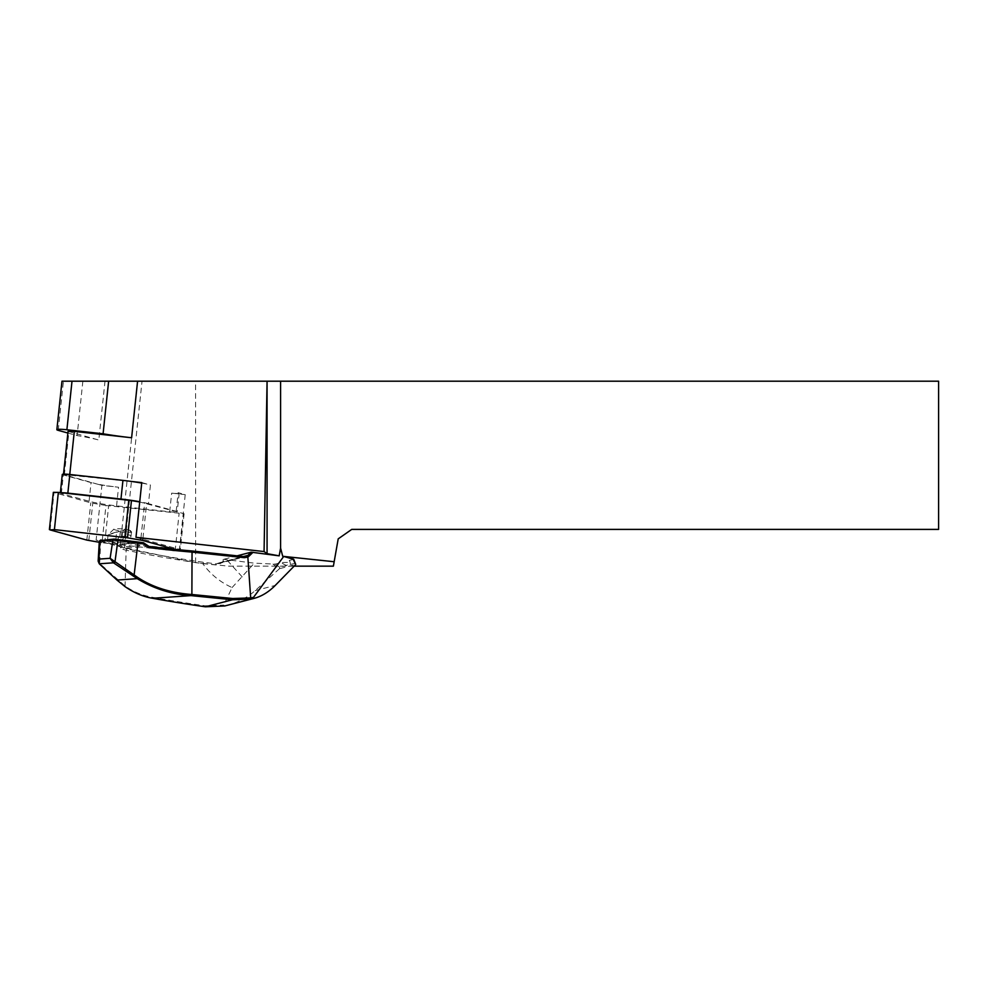 <?xml version="1.0" encoding="UTF-8"?>
<svg xmlns="http://www.w3.org/2000/svg" width="988" height="988" viewBox="0 0 988 988"><rect width="100%" height="100%" fill="white"/><g stroke="black" fill="none" stroke-linecap="round" stroke-linejoin="round"><path stroke-width="0.74" stroke-dasharray="4.94 3.71" d="M61.911 492.777A7.114 0.741 -174 0 0 60.33 493.074A7.114 0.741 -174 0 0 61.367 493.58L89.068 501.249A34.975 3.631 -174 0 0 116.572 505.868L169.689 511.784A7.114 0.741 -174 0 0 177.21 511.833A7.114 0.741 -174 0 0 176.185 511.327L148.472 503.658L150.435 485.009A34.975 3.631 -174 0 0 141.716 483.083M176.185 511.327L178.149 492.679L185.225 494.642L171.665 493.136A7.114 0.741 -174 0 0 179.186 493.185A7.114 0.741 -174 0 0 178.149 492.679M135.986 537.311L179.446 549.34L185.225 494.642M141.766 482.601L150.435 485.009M169.689 511.784L171.665 493.136M116.572 505.868L118.548 487.232L101.912 485.38L96.12 540.078L179.446 549.34M101.912 485.38L96.725 483.947A34.975 3.631 -174 0 0 118.548 487.232M293.732 559.307L289.311 560.455L289.608 562.382L281.16 562.555L275.183 564.111L254.348 563.172L223.708 559.307A176.654 24.157 -42.1 0 0 220.114 562.592L216.224 563.852L203.096 562.234A220.744 22.946 6 0 1 127.106 548.883L122.166 546.944L146.335 545.265M275.183 564.111L279.678 567.273L286.656 565.469L288.484 564.024L290.262 564.531A22.23 5.57 45.8 0 0 289.41 560.418L289.99 561.9A19.896 4.977 45.8 0 1 289.966 561.925A19.896 4.977 45.8 0 1 288.842 562.197M237.478 555.738L223.708 559.307M294.128 566.149L228.487 566.149L195.661 562.691L124.439 547.747A29.64 3.075 6 0 1 120.104 546.722L96.12 540.078M228.487 566.149L333.388 566.149L338.205 538.868L351.728 529.395L938.6 529.395L938.6 381.195L61.985 381.195M195.661 562.691L195.562 381.195M62.293 474.425A7.114 0.741 -174 0 0 63.331 474.932L91.044 482.601A34.975 3.631 -174 0 0 96.725 483.947L63.479 474.561L131.836 481.502M68.049 431.348L98.8 440.043L105.012 381.195M67.863 433.028L77.113 435.585A59.28 6.163 6 0 1 98.8 440.043M82.868 381.195L77.113 435.585M272.984 564.111L279.468 568.705L295.745 564.494M226.474 605.533C237.799 602.557 247.371 597.579 255.176 590.614L279.468 568.705M224.77 605.953L223.72 605.101L205.059 605.805A218.249 22.687 6 0 1 152.016 597.234C141.976 595.394 132.849 591.54 124.624 585.662L98.368 562.258M99.998 540.979L118.869 545.648L122.92 549.476L126.131 550.155A221.929 23.07 -174 0 0 202.725 563.605C210.444 574.25 220.225 582.228 232.081 587.551L223.72 605.101M232.081 587.551L254.348 563.172M290.262 564.531L295.61 563.148M279.678 567.273L279.456 568.68M202.725 563.605L215.915 564.963L220.756 563.37A177.84 24.317 137.9 0 1 224.918 559.566M149.04 546.45L123.895 548.204L122.92 549.476M126.452 530.507L126.044 534.36L121.796 540.584A11.263 1.173 6 0 1 129.885 542.585A11.263 1.173 6 0 1 115.571 542.202A11.263 1.173 6 0 1 107.482 540.214A11.263 1.173 6 0 1 121.796 540.584L122.883 530.321C108.841 534.817 101.949 536.595 116.658 531.927L118.35 531.396L120.227 532.124A11.856 1.235 -174 0 0 131.589 532.087A11.856 1.235 -174 0 0 131.54 531.952A11.856 1.235 -174 0 0 126.452 530.507L124.574 529.79L122.883 530.321M107.482 540.214L108.063 534.718L116.658 531.927L115.571 542.202L119.82 535.978A11.856 1.235 -174 0 0 131.182 535.953A11.856 1.235 -174 0 0 131.182 535.941A11.856 1.235 -174 0 0 126.044 534.36M119.82 535.978L120.227 532.124M118.449 530.618A11.263 1.173 6 0 1 113.953 529.086A11.263 1.173 6 0 1 124.29 529.111A10.67 1.112 6 0 1 130.49 530.667A10.67 1.112 6 0 1 118.449 530.618L118.35 531.396M143.692 542.795L120.215 544.425L101.134 539.979M124.574 529.79L124.29 529.111M120.61 547.895L122.166 546.944L120.215 544.425M220.756 563.37L220.114 562.58L243.554 556.516M215.915 564.963L216.224 563.852L244.234 556.602M203.726 563.506L203.096 562.234M119.931 544.4L118.869 545.648M101.603 540.473L100.628 541.745L99.665 564.197M99.269 563.79L98.825 562.876M148.472 503.658A34.975 3.631 -174 0 0 139.74 501.731M174.901 549.365L180.149 550.958L175.135 550.921L102.023 542.721L105.963 505.498L184.089 513.723L139.716 501.978M99.257 542.264L102.023 542.721M105.963 505.498L90.76 502.855L53.34 492.345M64.344 474.969L68.901 431.768M120.104 546.722L137.604 381.195M124.439 547.747L142.037 381.195M58.23 430.36L63.43 381.195M255.176 590.614L275.257 585.415M286.656 565.469A22.23 5.57 45.8 0 1 281.16 562.555M125.031 586.613L126.131 550.155L127.106 548.883M242.245 576.93L226.721 559.788M116.979 580.067L116.67 579.178M152.597 598.283L152.016 597.234M205.356 606.793L205.059 605.805M61.367 493.58L63.331 474.932M89.068 501.249L91.044 482.601M179.458 550.625L183.398 513.389M142.976 538.09L146.656 503.225M175.135 550.921L179.075 513.698M104.703 543.091L108.643 505.868M88.821 540.51L92.749 503.275M86.833 540.09L90.76 502.855M50.092 529.914L54.019 492.691M140.963 537.867L144.668 502.806M218.015 563.728L245.926 556.503M131.589 532.087L129.885 542.585M113.953 529.086L108.063 534.718M130.49 530.667L131.54 531.952M179.186 493.185L177.21 511.833M184.089 513.723L180.149 550.958"/><path stroke-width="1.48" d="M264.068 551.551L267.069 553.663L267.069 381.195L264.068 551.551L135.986 537.311L141.766 482.601L131.836 481.502A34.975 3.631 -174 0 0 122.944 480.39L69.827 474.487A7.114 0.741 -174 0 0 62.293 474.425L60.379 492.617M141.716 483.083A34.975 3.631 -174 0 0 131.836 481.502M283.717 556.442L293.732 559.307L295.745 564.494L275.257 585.415C268.687 592.059 261.585 596.394 253.941 598.419L253.916 598.432A59.28 56.81 -104.5 0 1 250.779 599.148L232.501 599.765L192.018 595.715A123.796 12.869 6 0 1 190.869 595.616L152.597 598.283A217.064 22.563 -174 0 0 205.356 606.793L224.77 605.953L253.941 598.419L253.558 597.295L283.717 556.442L282.716 556.306L334.166 561.74L333.388 566.149L294.128 566.149M267.069 553.663L279.184 555.836L251.187 552.181L237.478 555.738M282.716 556.306L280.592 548.093L279.184 555.836M69.765 474.475L74.31 431.386L131.614 437.758A59.28 6.163 6 0 1 103.085 433.781L66.888 429.755A9.485 0.988 -174 0 0 56.859 429.681L61.985 381.195L938.6 381.195L938.6 529.395L351.728 529.395L338.205 538.868L334.166 561.74M280.592 381.195L280.592 548.093M74.31 431.386L68.049 431.348L63.516 474.154M56.859 429.681A9.485 0.988 -174 0 0 58.23 430.36L67.863 433.028M108.643 381.195L103.085 433.781M190.758 594.406L190.869 595.616C171.69 594.368 153.807 588.712 137.246 578.659L113.459 562.814L110.113 558.306L138.073 577.684C152.498 587.131 170.059 592.714 190.758 594.406A122.611 12.745 -174 0 0 191.882 594.492L192.055 552.119A118.931 12.362 6 0 1 149.126 547.636L143.544 543.919A118.671 12.338 6 0 1 138.234 543.227L112.891 540.078L99.998 540.979L100.628 541.745M114.102 561.814L113.459 562.814L99.269 563.79L98.145 561.122L98.936 559.085L99.269 563.79L116.979 580.067L137.246 578.659L138.073 577.684M116.979 580.067L125.031 586.613C134.109 592.874 143.285 596.764 152.597 598.283M295.721 564.531L292.967 558.887M101.603 540.473L114.028 539.077L138.048 542.029A119.857 12.461 -174 0 0 143.47 542.745L149.04 546.45A120.116 12.486 -174 0 0 192.413 550.995L244.234 556.602L246.951 556.083A4.742 4.545 75.5 0 0 247.889 555.392L251.187 552.181M245.926 556.503L246.951 556.083L247.84 557.047L244.394 557.689L192.055 552.119L192.413 550.995M192.018 595.715L191.882 594.492L232.76 598.518L250.866 597.901A58.094 55.674 75.5 0 0 253.558 597.295M253.002 552.304L249.013 556.182A5.928 5.681 -104.5 0 1 247.84 557.047L250.779 599.148M118.041 539.337L114.929 562.221L114.065 563.197M101.134 539.979L99.998 540.979L98.936 559.085L110.113 558.306L112.891 540.078L114.028 539.077M143.544 543.919L143.47 542.745M146.335 545.265L145.878 546.129M149.04 546.45L149.126 547.636M139.74 501.731A34.975 3.631 -174 0 0 120.968 499.039L67.851 493.123A7.114 0.741 -174 0 0 61.911 492.777M99.257 542.264L86.833 540.09L50.092 529.914L54.414 529.617L127.526 537.818L142.717 540.448L174.901 549.365M127.526 537.818L131.453 500.583L58.354 492.382L53.34 492.345L49.4 529.58M131.453 500.583L139.716 501.978M131.614 437.758L137.579 381.195M66.888 429.755L72.013 381.195M205.343 606.805L232.501 599.765L232.76 598.518M243.554 556.516L247.889 555.392L249.013 556.182M133.257 576.016L134.121 575.053L138.048 542.029M244.234 556.602L244.394 557.689M67.851 493.123L69.827 474.487M120.968 499.039L122.944 480.39M142.717 540.448L142.976 538.09M54.414 529.617L58.354 492.382M124.846 537.447L128.786 500.212M140.741 540.041L140.963 537.867M98.145 561.122L99.306 541.251M100.64 540.078L99.356 541.14"/></g></svg>
